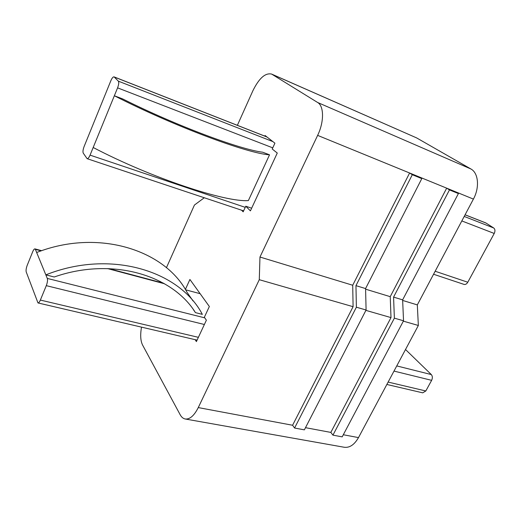 <?xml version="1.0" encoding="UTF-8"?>
<svg xmlns="http://www.w3.org/2000/svg" width="521" height="521" viewBox="0 0 521 521"><rect width="100%" height="100%" fill="white"/><g stroke="black" fill="none" stroke-linecap="round" stroke-linejoin="round"><path stroke-width="0.78" d="M272.757 147.847L117.583 87.86L114.353 95.76L122.702 98.938C176.945 126.056 240.298 149.547 262.721 152.223L269.533 154.822L248.367 200.585C225.639 202.363 152.106 178.325 93.187 147.495L90.068 155.128L245.241 207.345M465.09 214.782L485.78 222.91L493.719 227.99C495.152 229.22 495.321 231.044 494.227 233.46L467.793 282.232C466.699 284.023 465.429 284.746 463.977 284.388L433.563 274.248M267.019 137.023L114.242 77.01L118.352 81.159L272.913 141.621M90.068 155.128C88.987 157.616 88.003 158.794 87.124 158.677L83.269 153.148C82.689 151.806 82.976 149.586 84.128 146.486L110.81 80.814C112.008 78.052 113.09 76.743 114.053 76.88L266.882 136.919M93.187 147.495L114.353 95.76C174.444 126.466 247.918 153.604 269.533 154.822M117.583 87.86C118.808 84.565 119.062 82.331 118.352 81.159M204.375 324.498L46.297 285.658L40.358 300.07C39.498 302.063 38.704 303.014 37.987 302.942L26.219 271.949C25.842 270.353 26.174 268.133 27.222 265.293L32.68 251.78C33.52 249.787 34.282 248.823 34.959 248.895L41.673 250.686M405.514 349.519L431.323 374.573C432.58 376.123 432.684 378.044 431.642 380.337L425.82 390.971L422.7 392.841L386.856 384.465M41.133 250.875L35.363 249.338L45.841 274.867L54.23 276.99C112.119 256.697 172.36 275.088 195.44 312.626L202.337 314.365C179.673 270.796 110.478 249.064 45.841 274.867L47.3 278.422L204.753 317.849M195.44 312.626L193.389 309.617M193.004 300.91L187.059 292.333C164.825 249.911 98.254 228.361 36.659 252.503M46.297 285.658C47.444 282.577 47.776 280.168 47.3 278.422M35.363 249.338L34.959 248.895M332.939 435.146L394.377 318.155L403.534 320.786L342.193 436.865L332.939 435.146L330.835 432.41L390.997 317.602L365.898 310.379M390.997 317.602L390.229 296.664L365.586 289.168M390.229 296.664L446.686 188.159L449.46 189.911L393.57 297.1L402.629 299.862L458.408 193.565L449.46 189.911M343.313 434.748L358.494 437.594L418.35 325.469L403.339 321.151M418.35 325.469L417.314 304.902L402.655 300.441M417.314 304.902L473.407 199.094L409.61 172.998L412.3 174.724L355.96 285.645L365.573 288.569L421.802 178.612L412.3 174.724M141.51 327.129C140.169 334.853 140.514 340.799 142.539 344.967L180.168 414.729C181.49 417.145 183.151 418.558 185.163 418.982C189.774 419.529 194.144 415.732 198.267 407.585L259.282 279.699L259.966 257.035L317.634 135.375C324.205 121.921 324.082 106.024 317.641 102.494L271.61 74.067C265.306 72.666 259.074 78.215 252.906 90.7L237.368 125.32M166.427 267.709L194.424 205.053L204.278 197.759M160.286 281.451L159.934 282.239M185.365 289.461L189.918 279.471L209.351 306.511L204.349 317.263L206.381 320.194L196.397 341.594L195.154 339.666M264.818 136.105L265.091 135.519L274.912 143.177L272.223 149.013L277.27 153.044L250.412 210.868L245.762 206.218L243.17 211.832L241.568 210.197M294.573 428.034L356.377 307.208L366.094 310.002L304.375 429.851L294.573 428.034L292.587 425.253L353.095 306.693L259.282 279.699M317.641 102.494L470.893 168.973L416.605 137.896L272.151 74.353M470.893 168.973C478.46 172.913 479.795 187.462 473.407 199.094M358.494 437.594C354.384 444.752 349.624 447.975 344.199 447.252L185.163 418.982M271.61 74.067L416.605 137.896M353.095 306.693L352.71 285.248L259.966 257.035M352.71 285.248L409.61 172.998L317.634 135.375M200.129 293.681L185.574 289.806M251.65 208.205L245.762 206.218M394.377 318.155L393.57 297.1M403.534 320.786L402.629 299.862M455.608 191.813L458.408 193.565M356.377 307.208L355.96 285.645M366.094 310.002L365.573 288.569M419.092 176.88L421.802 178.612M435.152 271.246L467.793 282.232M494.227 233.46L461.827 220.937M464.204 216.443L493.719 227.99M486.119 223.086L465.071 214.821M431.642 380.337L393.993 371.089M40.358 300.07L198.384 337.334M388.125 382.082L425.82 390.971M396.755 365.918L431.323 374.573M164.538 283.769L107.56 268.582M305.501 427.669L330.835 432.41M198.267 407.585L292.587 425.253M87.124 158.677L243.607 210.875M108.902 268.621L163.522 283.196M37.987 302.942L197.081 340.122"/></g></svg>
